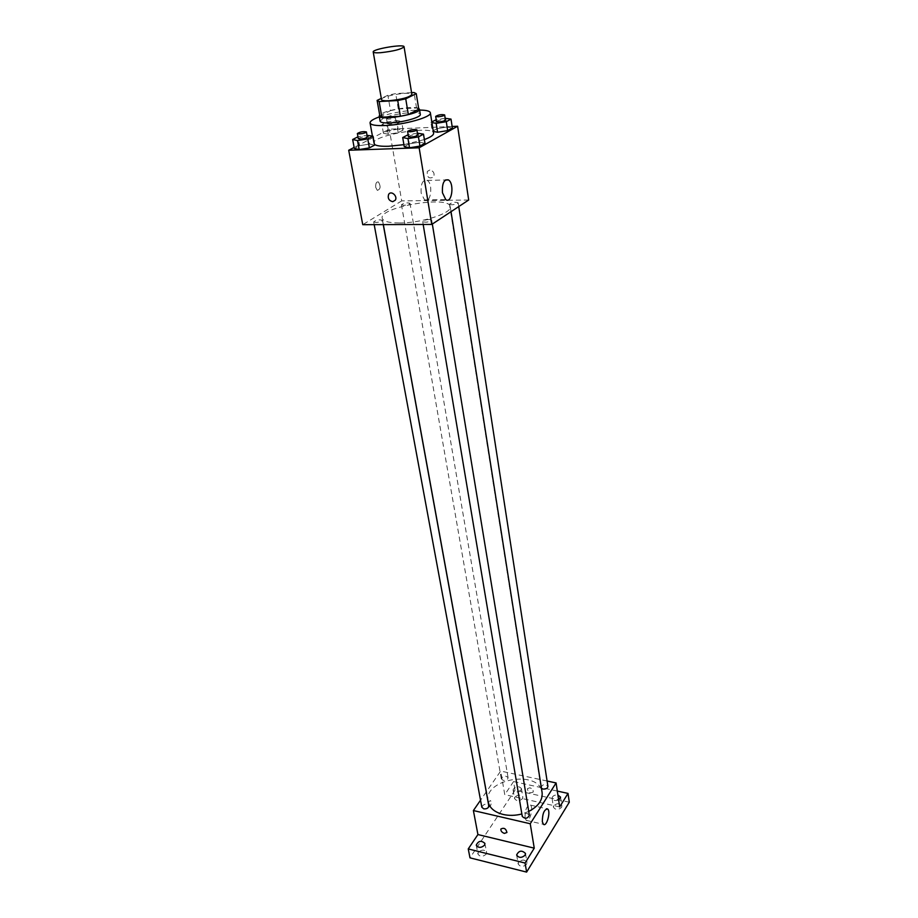 <?xml version="1.0" encoding="UTF-8"?>
<svg xmlns="http://www.w3.org/2000/svg" width="918" height="918" viewBox="0 0 918 918"><rect width="100%" height="100%" fill="white"/><g stroke="black" fill="none" stroke-linecap="round" stroke-linejoin="round"><path stroke-width="0.69" stroke-dasharray="4.59 3.44" d="M381.521 99.614C380.247 96.195 411.952 90.836 411.872 94.485M411.574 92.672L395.692 93.59L387.866 95.254L381.314 98.398M379.857 115.955L390.517 110.642L387.866 95.254M390.517 110.642L398.286 108.967L395.692 93.59M418.78 109.208L416.554 108.026L398.286 108.967M418.642 108.358C414.488 105.788 389.943 109.208 381.98 113.442L379.685 114.957M380.109 121.187L382.875 118.548C391.894 113.66 420.501 110.435 420.295 114.383M416.554 108.026L414.029 92.534M379.352 116.873C392.434 112.616 405.848 110.355 419.595 110.068M374.475 144.424L373.741 143.346C371.136 135.485 433.48 124.94 433.606 133.225M424.38 139.57L403.909 144.665M398.148 129.117L388.394 130.7L383.437 133.282L388.314 134.269L398.183 132.662L403.082 130.081L398.148 129.117L388.394 130.7L383.437 133.282L388.314 134.269L398.183 132.662L403.082 130.081L398.148 129.117L396.679 120.476L386.891 122.071L381.911 124.596L386.788 125.548L396.691 123.93L401.614 121.383L396.679 120.476M445.689 118.181L447.043 127.005L452.367 127.981L447.043 127.005L437.083 128.635L432.309 131.251L433.319 131.435L432.309 131.251L430.898 122.392L431.919 122.564M452.138 126.477L389.266 129.197L354.141 147.431M368.072 135.153L369.69 144.034L374.601 145.124L369.69 144.034L359.604 145.675L354.325 148.429L359.604 145.675L357.963 136.805L367.039 135.325M418.16 133.099L419.641 142.175L424.977 143.277L419.641 142.175L409.336 143.851L404.241 146.65L409.336 143.851L407.821 134.785M468.685 199.998L401.705 200.893L389.266 129.197M401.705 200.893L362.759 224.68M375.737 187.421L377.309 190.37C380.545 189.292 380.936 186.492 378.468 181.959C376.38 181.58 375.473 183.405 375.737 187.421L377.321 190.37C380.557 189.292 380.936 186.492 378.48 181.959C376.391 181.58 375.473 183.405 375.737 187.421M399.238 222.982C388.762 222.89 383.081 221.307 382.186 218.22C378.847 207.043 449.728 195.052 450.245 206.711C452.505 213.091 421.247 223.223 399.238 222.982M451.782 204.794L449.453 204.175C452.138 202.258 455.041 201.788 458.162 202.763C457.566 203.853 455.431 204.53 451.782 204.794M403.622 205.345L401.464 204.771C404.069 202.901 406.915 202.408 409.99 203.314C409.371 204.393 407.248 205.07 403.622 205.345M375.829 222.5L373.683 221.892C376.346 219.895 379.272 219.379 382.473 220.331C381.819 221.49 379.604 222.213 375.829 222.5M429.349 219.459C425.55 219.723 423.336 220.446 422.693 221.617C425.952 222.661 428.947 222.156 431.689 220.113L429.349 219.459M429.808 170.002L427.318 171.436C426.893 177.369 429.016 179.217 433.686 176.967C434.799 173.261 433.503 170.932 429.808 170.002L427.306 171.436C426.893 177.369 429.016 179.217 433.686 176.979C434.799 173.261 433.503 170.932 429.808 170.002M421.144 193.113C420.628 183.738 422.659 179.503 427.237 180.387C433.514 183.944 430.714 204.393 424.552 199.917L421.144 193.113M488.101 801.678C482.857 778.808 539.532 769.215 542.102 792.544M528.734 811.432L521.849 813.979M529.365 815.287L527.311 813.52C524.235 813.302 522.56 814.277 522.262 816.446M503.19 780.392L501.274 778.808C503.053 775.595 505.325 775.194 508.079 777.626C507.78 779.657 506.151 780.575 503.19 780.392M481.835 807.232C483.614 803.824 485.932 803.388 488.789 805.912M541.436 788.241L540.977 787.346C542.836 784.087 545.143 783.742 547.908 786.313M547.094 781.011L500.666 771.074L486.31 791.844M486.253 791.924L480.539 800.198M569.298 802.206L515.021 790.237L513.564 781.574L504.762 794.655L500.666 771.074M515.021 790.237L469.982 857.848M488.227 806.084L488.778 807.186C490.992 806.096 491.612 803.904 490.637 800.634C489.019 800.806 488.215 802.619 488.227 806.084L488.778 807.186C490.992 806.096 491.612 803.904 490.637 800.634C489.019 800.806 488.215 802.619 488.227 806.084M559.682 806.911L504.762 794.655M529.835 787.782L527.322 788.723C528.206 792.532 530.156 793.634 533.186 792.027C533.438 790.088 532.314 788.677 529.835 787.782L527.322 788.723C528.206 792.532 530.156 793.634 533.186 792.027C533.427 790.1 532.314 788.677 529.835 787.782M525.004 817.8C525.039 809.779 526.817 805.534 530.34 805.086C533.897 807.197 529.571 823.171 526.186 820.336L525.004 817.8M521.022 789.996C517.729 792.613 515.078 792.567 513.082 789.87C515.262 785.911 518.039 785.441 521.39 788.482L521.022 789.996M558.649 799.98C555.298 801.15 553.118 800.611 552.085 798.373C552.406 795.929 554.346 794.804 557.903 794.988M557.306 791.075L513.564 781.574M553.772 805.706L553.428 807.174C555.493 810.066 558.201 810.146 561.541 807.438L561.873 805.981C559.819 803.089 557.111 802.998 553.772 805.706M518.578 862.231L518.188 863.999C520.345 867.097 523.157 867.166 526.622 864.228L527.012 862.484C524.866 859.386 522.055 859.305 518.578 862.231M478.37 852.237L477.945 854.073C480.022 856.976 482.765 857.01 486.173 854.176L486.597 852.363C484.532 849.448 481.789 849.414 478.37 852.237M514.929 797.031L514.562 798.58C516.547 801.299 519.186 801.345 522.468 798.717L522.835 797.191C520.85 794.472 518.222 794.426 514.929 797.031M417.426 133.213L408.154 134.728M408.464 136.621C411.344 134.866 414.431 134.338 417.724 135.072M419.641 142.175L409.336 143.851M445.173 118.273L436.211 119.73M431.804 121.899L430.898 122.392M436.486 121.486C439.286 119.833 442.269 119.351 445.437 120.017M447.043 127.005L437.083 128.635L435.694 119.81M437.083 128.635L432.309 131.251M358.295 138.641C361.095 136.931 364.113 136.403 367.349 137.057M369.69 144.034L359.604 145.675M389.553 124.125L387.385 123.746C390.116 122.128 393.03 121.635 396.151 122.255C395.474 123.138 393.271 123.769 389.553 124.125M388.394 130.7L386.891 122.071M383.437 133.282L381.911 124.596M388.314 134.269L386.788 125.548M398.183 132.662L396.691 123.93M403.082 130.081L401.614 121.383M388.693 119.133L386.512 118.766C389.255 117.171 392.181 116.666 395.291 117.263C394.614 118.147 392.411 118.766 388.693 119.133M373.741 143.346L372.433 136.071M424.552 199.917L445.781 199.631M427.237 180.387L445.379 179.997M451.025 211.679L450.245 206.711M383.345 224.6L382.186 218.22M422.693 221.617L423.175 224.462M431.689 220.113L432.332 224.049M508.079 777.626L409.99 203.314M501.274 778.808L401.464 204.771M383.254 224.6L382.473 220.331M374.188 224.635L373.683 221.892M458.748 206.573L458.162 202.763M540.977 787.346L449.453 204.175M526.186 820.336L543.479 824.33M530.34 805.086L546.635 808.747M513.082 789.87L514.562 798.58M521.39 788.482L522.835 797.191M476.247 845.157L477.945 854.073M484.934 843.435L486.597 852.363M516.627 854.979L518.188 863.999M525.486 853.465L527.012 862.484M552.085 798.373L553.428 807.174M560.565 797.168L561.873 805.981M396.151 122.255L395.291 117.263M387.385 123.746L386.512 118.766"/><path stroke-width="1.38" d="M380.786 52.682C376.047 53.014 373.523 52.774 373.213 51.97C372.031 49.147 404.241 43.697 404.058 46.761C401.602 49.216 393.845 51.201 380.786 52.682M404.058 46.761L411.872 94.485C409.531 97.331 401.923 99.419 389.048 100.739C384.367 100.957 381.854 100.578 381.521 99.614L373.213 51.97M416.256 93.636L418.78 109.208L408.349 114.555L405.733 98.823L416.256 93.636L414.029 92.534L411.574 92.672M381.314 98.398L377.114 100.406L379.145 101.554L397.724 100.532L405.733 98.823M379.145 101.554L381.888 117.183L379.857 115.955L377.114 100.406M381.888 117.183L400.386 116.288L397.724 100.532M408.349 114.555L400.386 116.288M379.685 114.957L379.203 116.035C378.973 121.153 421.362 113.993 419.457 109.231L418.642 108.358M419.457 109.231L420.295 114.383C421.442 117.206 402.956 122.461 390.081 122.909C383.896 123.127 380.568 122.553 380.109 121.187L379.203 116.035M419.595 110.068C426.296 110.137 429.876 111.044 430.358 112.765C432.126 116.965 404.276 124.894 384.929 125.537C375.703 125.869 370.746 125.009 370.069 122.955C369.965 121.176 373.052 119.145 379.352 116.873M403.909 144.665L388.555 146.26C381.211 146.49 376.518 145.87 374.475 144.424M430.358 112.765L433.606 133.225C433.744 135.084 430.668 137.207 424.38 139.57M431.919 122.564L436.176 123.345L437.576 132.249L433.319 131.435L437.576 132.249L447.663 130.608L452.367 127.981L451.025 119.11L445.173 118.273M354.141 147.431L348.702 150.254L419.147 147.787L457.623 126.248L452.138 126.477M357.963 136.805L352.661 139.502L354.325 148.429L359.179 149.554L369.38 147.89L374.601 145.124L372.995 136.197L367.039 135.325M408.154 134.728L402.704 137.528L404.241 146.65L409.508 147.787L419.939 146.088L424.977 143.277L423.496 134.143L417.426 133.213M457.623 126.248L468.685 199.998L431.747 224.44L362.759 224.68L348.702 150.254M431.747 224.44L419.147 147.787M442.465 192.769C441.983 183.313 443.991 179.033 448.477 179.928C454.628 183.531 451.817 204.14 445.781 199.631L442.465 192.769M392.72 201.696C388.888 200.675 387.522 198.254 388.624 194.409C391.011 190.083 397.987 196.165 395.279 200.216L392.72 201.696C388.888 200.675 387.522 198.254 388.624 194.409C391.011 190.083 397.987 196.154 395.291 200.216L392.72 201.696M521.849 813.979C515.411 815.632 509.192 815.804 503.213 814.473C494.55 812.223 489.512 807.966 488.101 801.678L383.345 224.6M451.025 211.679L542.102 792.544C542.813 800.06 538.361 806.348 528.734 811.432M423.175 224.462L522.262 816.446C525.142 819.131 527.506 818.741 529.365 815.287L432.332 224.049M383.254 224.6L488.789 805.912C488.502 808.081 486.815 809.056 483.752 808.861L481.835 807.232L374.188 224.635M458.748 206.573L547.908 786.313C547.61 788.344 545.981 789.262 543.008 789.055L541.436 788.241M480.539 800.198L473.39 810.548L530.237 823.744L556.09 782.939L547.094 781.011M525.073 863.035L526.611 872.1L469.982 857.848L468.249 848.932L525.073 863.035L534.253 848.152L530.237 823.744M473.39 810.548L477.922 834.554L468.249 848.932M526.611 872.1L569.298 802.206L568.012 793.404L557.306 791.075M556.09 782.939L559.682 806.911L568.012 793.404M542.331 821.794C542.389 813.715 544.133 809.446 547.587 808.965C551.052 811.076 546.772 827.164 543.479 824.33L542.331 821.794M477.922 834.554L534.253 848.152M504.384 833.395C501.825 832.419 500.666 830.962 500.895 829.011C503.959 827.439 505.967 828.598 506.931 832.488L504.384 833.395C501.825 832.419 500.666 830.962 500.895 829.011C503.959 827.439 505.979 828.598 506.931 832.488L504.384 833.395M557.903 794.988L560.565 797.168L558.649 799.98M484.509 845.249C481.078 848.083 478.335 848.048 476.247 845.157C478.416 840.75 481.307 840.177 484.934 843.435L484.509 845.249M525.096 855.197C521.608 858.135 518.785 858.055 516.627 854.979C518.899 850.493 521.849 849.988 525.486 853.465L525.096 855.197M402.704 137.528L407.971 138.618L418.436 136.908L423.496 134.143M416.864 129.828L417.724 135.072C417.036 136.048 414.729 136.713 410.828 137.069L408.464 136.621L407.592 131.377C410.484 129.645 413.57 129.128 416.864 129.828C416.175 130.792 413.869 131.458 409.944 131.825L407.592 131.377M404.241 146.65L409.508 147.787L407.971 138.618M409.508 147.787L419.939 146.088L418.436 136.908M419.939 146.088L424.977 143.277M436.211 119.73L431.804 121.899M436.176 123.345L446.297 121.692L451.025 119.11M444.656 114.922L445.437 120.017C444.782 120.924 442.591 121.543 438.838 121.899L436.486 121.486L435.683 116.391C438.494 114.761 441.489 114.268 444.656 114.922C444.002 115.817 441.799 116.437 438.035 116.793L435.683 116.391M437.576 132.249L447.663 130.608L446.297 121.692M447.663 130.608L452.367 127.981M352.661 139.502L357.515 140.58L367.751 138.905L372.995 136.197M366.42 131.928L367.349 137.057C366.638 138.021 364.343 138.698 360.464 139.066L358.295 138.641L357.354 133.523C360.166 131.825 363.184 131.297 366.42 131.928C365.708 132.88 363.402 133.546 359.523 133.925L357.354 133.523M354.325 148.429L359.179 149.554L357.515 140.58M359.179 149.554L369.38 147.89L367.751 138.905M369.38 147.89L374.601 145.124M372.433 136.071L370.069 122.955M445.379 179.997L448.477 179.928M546.635 808.747L547.587 808.965"/></g></svg>
